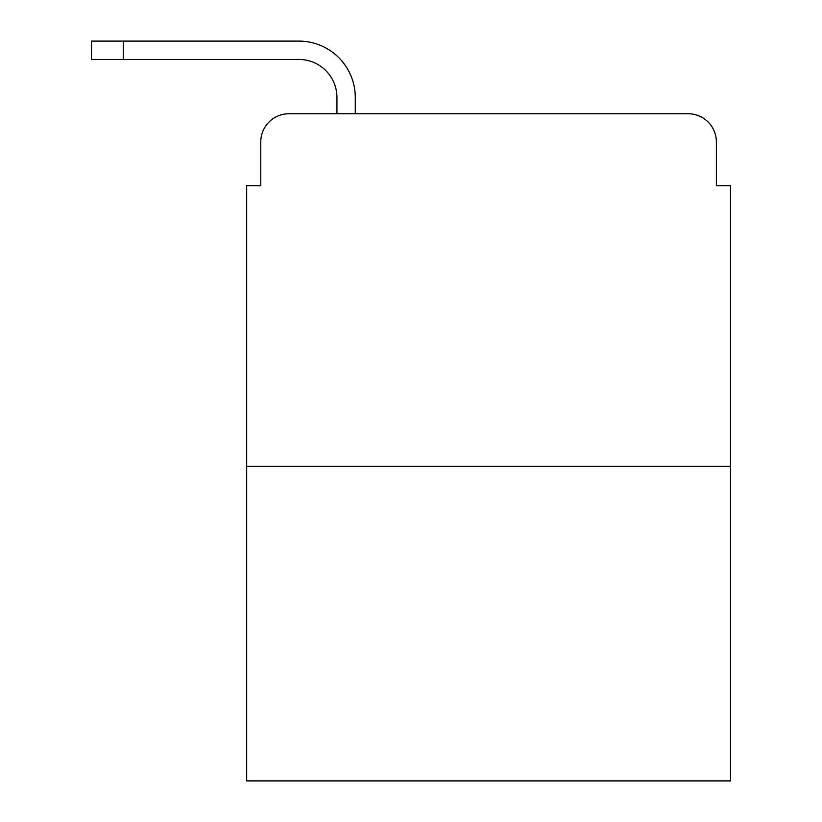 <?xml version="1.0" encoding="UTF-8"?>
<svg xmlns="http://www.w3.org/2000/svg" width="822" height="822" viewBox="0 0 822 822"><rect width="100%" height="100%" fill="white"/><g stroke="black" fill="none" stroke-linecap="round" stroke-linejoin="round"><path stroke-width="1.23" d="M260.78 141.949L260.78 185.68L260.78 141.949A28.205 28.205 0 0 1 288.995 113.744L336.948 113.744L336.948 97.52A38.079 38.079 0 0 0 298.869 59.441L91.53 59.441L91.53 41.1L298.869 41.1A56.42 56.42 0 0 1 355.289 97.52L355.289 113.744L378.562 113.744M730.47 466.362L246.682 466.362L246.682 780.9L730.47 780.9L730.47 185.68L716.373 185.68L716.373 141.949A28.205 28.205 0 0 0 688.158 113.744L288.995 113.744M246.682 466.362L246.682 185.68L260.78 185.68M598.591 113.744L688.158 113.744M716.373 185.68L716.373 141.949M336.948 97.52A38.079 38.079 0 0 0 298.869 59.441A38.079 38.079 0 0 1 336.948 97.52A38.079 38.079 0 0 0 298.869 59.441A38.079 38.079 0 0 1 336.948 97.52A38.079 38.079 0 0 0 298.869 59.441A38.079 38.079 0 0 1 336.948 97.52A38.079 38.079 0 0 0 298.869 59.441A38.079 38.079 0 0 1 336.948 97.52A38.079 38.079 0 0 0 298.869 59.441A38.079 38.079 0 0 1 336.948 97.52M123.259 41.1L298.869 41.1L123.259 41.1L298.869 41.1L123.259 41.1L298.869 41.1L123.259 41.1L298.869 41.1L123.259 41.1L298.869 41.1L123.259 41.1L123.259 59.441"/></g></svg>
